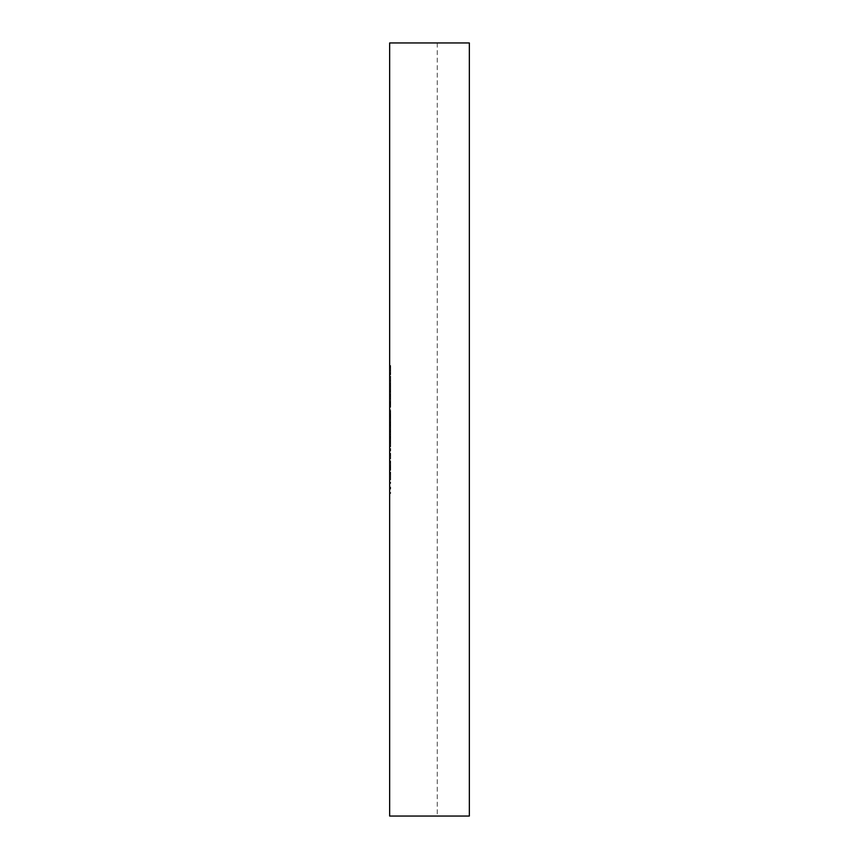 <?xml version="1.0" encoding="UTF-8"?>
<svg xmlns="http://www.w3.org/2000/svg" width="859" height="859" viewBox="0 0 859 859"><rect width="100%" height="100%" fill="white"/><g stroke="black" fill="none" stroke-linecap="round" stroke-linejoin="round"><path stroke-width="0.64" stroke-dasharray="4.29 3.22" d="M389.653 442.224L389.653 451.007L389.653 442.224L390.695 442.224L389.653 442.224M390.695 446.68L390.695 440.474L390.695 451.007L390.695 442.224L390.695 443.459L389.653 443.459L390.695 443.512L390.695 446.68L389.653 446.68M390.695 422.134L390.695 435.996L390.695 416.529L390.695 418.193L389.653 418.183L389.653 441.923L389.653 416.529L389.653 418.193L390.695 418.193L390.695 422.134L389.653 422.134M390.695 397.116L390.695 401.69L389.653 401.69L389.653 397.116L389.653 406.414L389.653 401.69L390.695 401.69L390.695 397.116L389.653 397.116M390.695 376.049L390.695 380.634L389.653 380.634L389.653 376.049L389.653 385.358L389.653 377.284L389.653 384.123L389.653 380.666L390.695 380.634L390.695 376.049L389.653 376.049M389.653 406.071L389.653 407.295L389.653 406.071L390.695 406.071L389.653 406.071M389.653 423.09L389.653 424.325L389.653 423.09L390.695 423.09L389.653 423.09M389.653 465.395L389.653 474.168L389.653 465.395L390.695 465.395L389.653 465.395M389.653 449.772L389.653 440.474L389.653 449.772L389.653 441.698L389.653 449.772L390.695 449.772L389.653 449.772M389.653 472.063L389.653 479.794L389.653 472.063L390.695 472.063L389.653 472.063M389.653 486.989L389.653 493.485L389.653 486.989L390.695 486.989L389.653 486.989M389.653 385.176L389.653 391.844L389.653 385.176L390.695 385.176L389.653 385.176M437.263 42.95L437.263 816.05L389.653 816.05L389.653 42.95L469.347 42.95M389.653 482.243L389.653 483.477L389.653 482.243L390.695 482.243L389.653 482.243M389.653 460.832L389.653 470.045L389.653 460.832L390.695 460.832L389.653 460.832M389.653 453.81L389.653 462.582L389.653 453.81L390.695 453.81L389.653 453.81M389.653 374.116L389.653 365.515L389.653 374.116L390.695 374.116L390.695 372.172L389.653 372.172M390.695 414.972L390.695 409.754L390.695 419.052L389.653 419.052L389.653 420.287L389.653 409.754L389.653 419.052L389.653 415.026L389.653 419.052L390.695 419.052L390.695 420.287L389.653 420.287L390.695 420.287L390.695 419.052L389.653 419.052L390.695 419.052L390.695 414.972L389.653 414.972M389.653 398.479L389.653 403.784L389.653 394.829L389.653 398.479L390.695 398.479L390.695 402.162L389.653 402.162M389.653 389.567L389.653 395.709L389.653 386.754L389.653 394.485L389.653 388.161L389.653 389.567L390.695 389.567L390.695 395.183L389.653 395.183L390.695 395.183L390.695 390.523L389.653 390.523M389.653 409.754L389.653 413.093L389.653 409.754L390.695 409.754L389.653 409.754M389.653 432.388L389.653 425.022L389.653 432.388L390.695 432.388L390.695 438.541L389.653 438.541M389.653 453.284L389.653 458.556L389.653 453.284L390.695 453.284L389.653 453.284M437.263 816.05L469.347 816.05M390.695 385.176L390.695 391.844L389.653 391.844L390.695 391.844L390.695 386.41L389.653 386.41L390.695 386.41L390.695 391.844L389.653 391.844L390.695 391.844L390.695 386.41L389.653 386.41L390.695 386.41L390.695 385.176M390.695 440.484L390.695 427.61L389.653 427.61L390.695 427.61L390.695 441.923L389.653 441.923L390.695 441.923L390.695 440.484L389.653 440.484M390.695 436.673L389.653 436.673M390.695 430.831L389.653 430.831L390.695 430.831L390.695 428.458L389.653 428.458L390.695 428.458L390.695 430.831M390.695 436.844L389.653 436.844M390.695 439.357L389.653 439.357L390.695 439.357M390.695 421.597L389.653 421.597M390.695 419.085L389.653 419.085L390.695 419.085M390.695 422.585L389.653 422.585L390.695 422.585M390.695 423.165L389.653 423.165M390.695 424.958L389.653 424.958M390.695 427.922L389.653 427.922M390.695 432.141L389.653 432.141M390.695 435.996L389.653 435.996L390.695 435.996L389.653 435.996L390.695 435.996L390.695 426.128L389.653 426.128L390.695 426.128L390.695 435.996M390.695 431.551L389.653 431.551M390.695 429.221L389.653 429.221M390.695 425.71L390.695 438.015L390.695 427.557L389.653 427.567L390.695 427.557L390.695 424.325L389.653 424.325L390.695 424.325L390.695 425.71L389.653 425.71M390.695 426.493L389.653 426.493M390.695 426.128L389.653 426.128L390.695 426.128M390.695 426.171L389.653 426.171L390.695 426.171M390.695 416.529L389.653 416.529L390.695 416.529M390.695 486.989L390.695 488.213L389.653 488.213L390.695 488.213L390.695 493.485L389.653 493.485L390.695 493.485L390.695 486.989M390.695 482.243L390.695 483.477L389.653 483.477L390.695 483.477L390.695 482.243M390.695 472.063L390.695 479.794L389.653 479.794L390.695 479.794L390.695 473.298L389.653 473.298L390.695 473.298L390.695 479.794L389.653 479.794L390.695 479.794L390.695 473.298L389.653 473.298L390.695 473.298L390.695 479.794L389.653 479.794L390.695 479.794L390.695 472.063M390.695 467.768L390.695 460.832L390.695 462.056L389.653 462.056L390.695 462.056L390.695 467.768L389.653 467.768M390.695 469.519L389.653 469.519M390.695 462.797L389.653 462.797M390.695 470.045L389.653 470.045M390.695 468.413L389.653 468.413M390.695 462.056L389.653 462.056L390.695 462.056M390.695 451.007L389.653 451.007L390.695 451.007M390.695 445.692L389.653 445.735M390.695 440.474L389.653 440.474M390.695 445.746L389.653 445.746M390.695 441.698L389.653 441.698M390.695 458.846L390.695 453.81L390.695 455.045L389.653 455.045L390.695 455.045L390.695 458.846L389.653 458.846M390.695 462.582L389.653 462.582M390.695 461.358L389.653 461.358L390.695 461.358M390.695 461.219L389.653 461.219M390.695 458.631L389.653 458.631M390.695 455.227L389.653 455.227M390.695 455.045L389.653 455.045M390.695 470.431L390.695 465.395L390.695 466.62L389.653 466.62L390.695 466.62L390.695 470.431L389.653 470.431M390.695 474.168L389.653 474.168M390.695 472.944L389.653 472.944L390.695 472.944M390.695 472.794L389.653 472.794M390.695 470.217L389.653 470.217M390.695 466.813L389.653 466.813M390.695 466.62L389.653 466.62M390.695 372.172L390.695 374.825L389.653 374.825M390.695 374.825L390.695 373.783L389.653 373.783M390.695 373.783L390.695 370.154L389.653 370.154L389.653 373.59L389.653 366.75L389.653 370.165L390.695 370.165L390.695 365.515L389.653 365.515M390.695 365.515L390.695 368.221L389.653 368.221M390.695 368.221L390.695 366.224L389.653 366.224M390.695 366.224L390.695 370.229L389.653 370.229L390.695 370.218L390.695 374.116M390.695 370.165L390.695 373.59L390.695 366.75L390.695 372.892L390.695 370.165L389.653 370.165M390.695 372.892L389.653 372.892M390.695 367.448L389.653 367.448M390.695 373.59L389.653 373.59M390.695 370.24L389.653 370.24M390.695 366.75L389.653 366.75M390.695 423.09L390.695 424.325L389.653 424.325L390.695 424.325L390.695 423.09M390.695 427.771L389.653 427.771M390.695 430.96L389.653 430.96M390.695 434.622L389.653 434.622M390.695 438.015L389.653 438.015M390.695 436.78L389.653 436.78L390.695 436.78M390.695 434.407L389.653 434.407M390.695 431.164L389.653 431.164M390.695 429.94L389.653 429.94L390.695 429.94M390.695 415.004L389.653 415.004L389.653 410.978L390.695 419.052L390.695 410.978L390.695 415.015L389.653 415.015M390.695 419.052L389.653 419.052M390.695 410.978L389.653 410.978M390.695 406.071L390.695 407.295L389.653 407.295L390.695 407.295L390.695 406.071M390.695 402.162L390.695 403.258L389.653 403.258M390.695 403.258L390.695 398.64L389.653 398.64M390.695 398.64L390.695 393.605L389.653 393.605M390.695 393.605L390.695 394.753L389.653 394.753M390.695 394.753L390.695 398.662L389.653 398.662M390.695 398.662L390.695 402.699L389.653 402.699M390.695 402.699L390.695 403.784L389.653 403.784M390.695 403.784L390.695 394.829L389.653 394.829M390.695 394.829L390.695 398.479M390.695 394.957L390.695 402.56L390.695 394.957L389.653 394.957L389.653 402.56L389.653 394.957M390.695 402.56L389.653 402.56M390.695 396.149L389.653 396.149M390.695 398.726L389.653 398.726M390.695 385.358L390.695 380.634L390.695 385.358L389.653 385.358M390.695 384.123L390.695 380.666L390.695 384.123L389.653 384.123M390.695 377.284L390.695 380.666L390.695 377.284L389.653 377.284M390.695 380.666L389.653 380.666L390.695 380.666M390.695 383.608L389.653 383.608M390.695 390.523L390.695 389.793L389.653 389.793M390.695 389.793L390.695 391.403L389.653 391.403M390.695 391.403L390.695 395.709L389.653 395.709M390.695 395.709L390.695 390.931L389.653 390.931M390.695 390.931L390.695 386.754L389.653 386.754M390.695 386.754L390.695 387.989L389.653 387.989M390.695 387.989L390.695 391.006L389.653 391.006M390.695 391.006L390.695 394.485L389.653 394.485M390.695 394.485L390.695 391.178L389.653 391.178M390.695 391.178L390.695 388.161L389.653 388.161M390.695 388.161L390.695 389.567M390.695 406.414L390.695 401.69L390.695 406.414L389.653 406.414M390.695 405.19L390.695 401.733L390.695 405.19L389.653 405.19L389.653 398.34L389.653 405.19M390.695 398.34L390.695 401.733L390.695 398.34L389.653 398.34M390.695 401.733L389.653 401.733L390.695 401.733M390.695 404.675L389.653 404.675M390.695 410.559L390.695 413.093L390.695 409.754L390.695 410.559L389.653 410.559M390.695 413.093L389.653 413.093L390.695 413.093M390.695 411.858L389.653 411.858L390.695 411.858M390.695 418.183L390.695 423.444L390.695 418.183L389.653 418.183M390.695 423.444L389.653 423.444L390.695 423.444M390.695 438.541L390.695 437.489L389.653 437.489M390.695 437.489L390.695 432.345L389.653 432.345M390.695 432.345L390.695 426.257L389.653 426.257M390.695 426.257L390.695 432.743L389.653 432.743M390.695 432.743L390.695 438.187L389.653 438.187M390.695 438.187L390.695 433.623L389.653 433.623L390.695 433.623L390.695 439.421L389.653 439.421M390.695 439.421L390.695 432.635L389.653 432.635M390.695 432.635L390.695 426.698L389.653 426.698M390.695 426.698L390.695 425.022L389.653 425.022M390.695 425.022L390.695 432.388M390.695 443.459L389.653 443.459L390.695 443.459M390.695 449.633L389.653 449.633M390.695 446.744L389.653 446.744M390.695 453.284L390.695 458.556L389.653 458.556L390.695 458.556L390.695 453.284M390.695 433.935L389.653 433.935M390.695 416.98L389.653 416.98M390.695 424.325L389.653 424.325"/><path stroke-width="1.29" d="M389.653 816.05L389.653 42.95L469.347 42.95L469.347 816.05L389.653 816.05"/></g></svg>
